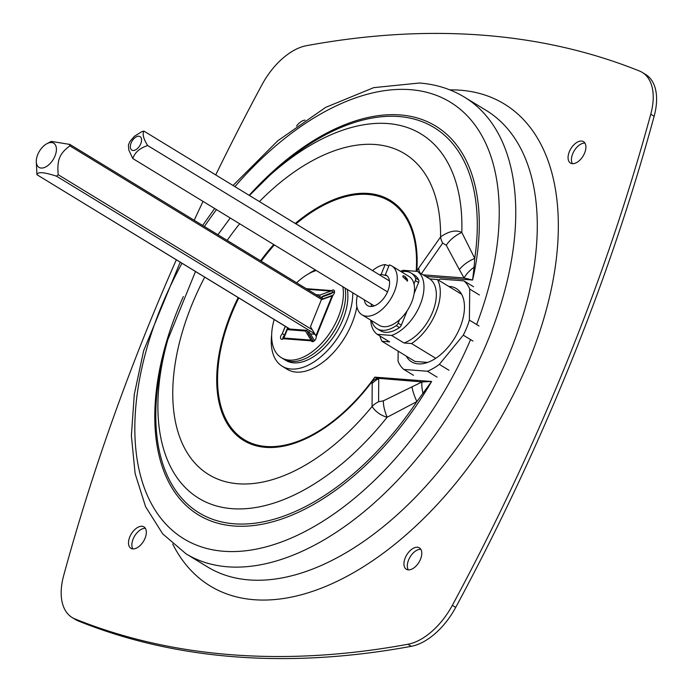 <?xml version="1.0" encoding="UTF-8"?>
<svg xmlns="http://www.w3.org/2000/svg" width="692" height="692" viewBox="0 0 692 692"><rect width="100%" height="100%" fill="white"/><g stroke="black" fill="none" stroke-linecap="round" stroke-linejoin="round"><path stroke-width="1.04" d="M427.673 362.426L415.036 361.458L382.01 341.303L389.613 341.883L377.244 334.331L391.603 335.43L403.964 342.972L411.567 343.552A42.913 24.428 -58.6 0 0 437.439 279.525L429.836 278.945L417.466 271.394L403.116 270.304A37.359 21.27 -58.6 0 0 400.582 271.316M581.548 141.047A12.534 7.136 121.4 0 1 583.512 141.661A12.534 7.136 121.4 0 1 583.071 156.072A12.534 7.136 121.4 0 1 570.459 163.053A12.534 7.136 121.4 0 1 570.035 150.181A12.534 7.136 121.4 0 1 581.548 141.047M584.939 143.106A12.534 7.136 -58.6 0 0 584.922 143.106A12.534 7.136 -58.6 0 0 574.256 150.709A12.534 7.136 -58.6 0 0 572.396 163.667M417.432 547.251A12.534 7.136 121.4 0 1 419.395 547.865A12.534 7.136 121.4 0 1 418.954 562.276A12.534 7.136 121.4 0 1 406.342 569.256A12.534 7.136 121.4 0 1 405.919 556.385A12.534 7.136 121.4 0 1 417.432 547.251M420.822 549.31A12.534 7.136 -58.6 0 0 420.805 549.31A12.534 7.136 -58.6 0 0 410.14 556.913A12.534 7.136 -58.6 0 0 408.28 569.862M141.981 526.275A12.534 7.136 121.4 0 1 143.936 526.889A12.534 7.136 121.4 0 1 143.504 541.3A12.534 7.136 121.4 0 1 130.883 548.28A12.534 7.136 121.4 0 1 130.468 535.418A12.534 7.136 121.4 0 1 141.981 526.275M145.372 528.333A12.534 7.136 -58.6 0 0 145.355 528.333A12.534 7.136 -58.6 0 0 134.689 535.937A12.534 7.136 -58.6 0 0 132.829 548.894M296.531 126.048A12.534 7.136 121.4 0 1 304.999 120.105M215.731 174.929A1452.473 826.862 121.4 0 1 262.052 84.614A57.22 32.576 121.4 0 1 306.478 45.681A1452.473 826.862 121.4 0 1 639.52 71.042A57.22 32.576 121.4 0 1 642.271 72.418L645.645 74.476A57.22 32.576 121.4 0 1 654.139 116.265A1452.473 826.862 121.4 0 1 455.717 607.386A57.22 32.576 121.4 0 1 411.29 646.319A1452.473 826.862 121.4 0 1 78.248 620.958A57.22 32.576 121.4 0 1 75.506 619.582L72.132 617.524A57.22 32.576 121.4 0 1 63.629 575.735A1452.473 826.862 121.4 0 1 176.322 259.829M642.271 72.418A57.22 32.576 121.4 0 1 650.765 114.206A1452.473 826.862 121.4 0 1 452.343 605.336A57.22 32.576 121.4 0 1 407.917 644.261A1452.473 826.862 121.4 0 1 74.883 618.899A57.22 32.576 121.4 0 1 72.132 617.524M194.192 220.281A1452.473 826.862 121.4 0 1 203.024 201.398M328.207 357.833A7.327 4.169 121.4 0 1 325.88 359.866M249.414 195.481L269.923 175.188A225.653 128.461 121.4 0 1 474.747 258.419A23.234 11.937 154 0 0 459.367 269.612L464.072 277.976A23.234 14.039 -34.3 0 1 474.089 267.233L474.747 258.419L461.798 232.408A23.234 13.235 149.2 0 0 446.271 245.288L459.367 269.612M423.141 274.854L464.072 277.976L472.601 280.035L474.089 267.233M265.815 179.02A213.378 121.472 121.4 0 1 461.798 232.408C455.82 229.657 448.745 231.171 440.57 236.949A23.234 13.278 34.5 0 0 442.698 243.074L446.271 245.288M259.413 201.58A187.973 107.009 121.4 0 1 440.57 236.949L418.625 268.193A23.234 13.433 35.1 0 0 419.88 272.864M418.625 268.193L416.757 271.169A23.234 8.416 27.9 0 0 416.835 271.351M295.276 223.464A140.675 80.082 -58.6 0 1 416.757 271.169L416.731 271.342M423.063 393.514A23.234 7.975 -113.1 0 1 422.077 381.932L377.399 378.23A23.234 17.153 -166.1 0 0 372.209 381.448L372.062 406.507C375.773 411.896 380.79 415.477 387.113 417.259L416.895 401.594L431.618 381.474L422.077 381.932L383.437 400.789L378.576 401.767L378.732 378.636A23.234 20.258 179.7 0 0 371.959 383.714M204.711 277.155A187.973 107.009 121.4 0 0 203.214 470.785A187.973 107.009 121.4 0 0 372.062 406.507A23.234 20.189 0.9 0 1 378.576 401.767M195.49 271.523L167.827 339.608A213.378 121.472 121.4 0 0 211.882 504.494A213.378 121.472 121.4 0 0 387.113 417.259A23.234 6.686 -114.9 0 1 383.437 400.789M167.827 339.608L166.305 345.014A225.653 128.461 121.4 0 0 221.829 521.958A225.653 128.461 121.4 0 0 416.895 401.594A23.234 4.723 -117.4 0 1 412.051 386.733M377.399 378.23L374.796 377.149L372.209 381.448A140.675 80.082 -58.6 0 1 243.221 440.216A140.675 80.082 -58.6 0 1 238.16 297.56M46.909 143.694A14.134 8.045 -58.6 0 0 36.287 161.098A14.134 8.045 -58.6 0 0 43.613 167.784A14.134 8.045 -58.6 0 0 55.005 155.96A14.134 8.045 -58.6 0 0 46.909 143.694L51.251 141.393L69.883 144.429L323.302 299.065M69.425 144.23L69.849 145.856C64.399 149.922 61.017 153.858 59.702 157.655C58.033 161.236 57.531 166.928 58.189 174.721L56.51 176.192C44.106 172.1 37.576 171.607 36.936 174.704L290.078 329.245M290.19 329.228L36.936 174.704L36.287 161.098M315.016 334.271L310.44 333.916M352.782 292.777A57.22 32.576 121.4 0 1 327.169 350.887A57.22 32.576 121.4 0 1 282.224 366.25L287.241 369.312A57.22 32.576 -58.6 0 0 327.852 358.153A57.22 32.576 -58.6 0 0 356.873 306.582M282.224 366.25A57.22 32.576 121.4 0 1 271.671 334.876M309.099 273.53A57.22 32.576 121.4 0 1 315.284 269.897M322.308 298.451L322.334 296.349L333.881 291.972A3.572 2.033 -58.6 0 1 334.547 291.566A3.572 2.033 -58.6 0 0 333.881 291.972L330.767 293.815L320.699 297.474M342.843 286.713A50.352 28.666 121.4 0 1 323.553 341.165A50.352 28.666 121.4 0 1 281.298 357.643L283.547 359.018A50.352 28.666 -58.6 0 0 325.802 342.54A50.352 28.666 -58.6 0 0 345.092 288.088A50.352 28.666 121.4 0 1 325.802 342.54A50.352 28.666 121.4 0 1 283.547 359.018L285.796 360.385A50.352 28.666 -58.6 0 0 328.051 343.915A50.352 28.666 -58.6 0 0 347.341 289.455M284.421 335.317A3.572 2.033 -58.6 0 0 282.751 339.123A3.572 2.033 -58.6 0 1 284.421 335.317L287.647 327.757M307.3 289.291L330.802 291.081L331.632 290.597L306.271 288.668M315.933 335.784L310.457 326.702L321.339 299.774L332.056 295.882L315.933 335.784L316.244 336.546L332.878 295.372A3.572 2.033 -58.6 0 0 333.864 290.156A3.572 2.033 -58.6 0 0 331.632 290.597M332.878 295.372L332.056 295.882M283.936 338.051L283.417 338.725L311.331 340.845L310.993 340.109L283.936 338.051L287.258 329.643L290.925 329.124L306.859 330.343L313.346 341.502M285.26 326.304L282.172 333.951A3.572 2.033 -58.6 0 0 281.186 339.167A3.572 2.033 -58.6 0 0 283.417 338.725M282.172 333.951L285.398 326.39M311.331 340.845A3.572 2.033 -58.6 0 0 311.867 341.502A3.572 2.033 -58.6 0 0 314.825 340.369A3.572 2.033 -58.6 0 0 316.244 336.546M285.433 334.262L284.663 335.084L282.405 333.7M287.595 329.591L288.183 328.086M316.114 294.671L320.085 294.974L320.059 297.076M330.802 291.081L320.085 294.974M287.258 329.643L305.518 331.036L310.993 340.109M281.298 357.643A50.352 28.666 121.4 0 1 274.188 319.548M296.626 282.786A50.352 28.666 121.4 0 1 316.227 270.477M306.859 330.343L305.518 331.036M333.086 295.155L322.948 298.84M314.523 340.689L309.108 331.71L307.767 332.402L313.268 341.528M309.108 331.71L307.62 331.598M407.233 281.134A3.373 1.341 48.8 0 0 407.337 281.056A3.373 1.341 48.8 0 0 406.118 277.639A3.373 1.341 48.8 0 0 402.882 275.978A3.373 1.341 48.8 0 0 402.865 276.004M448.693 286.393A42.913 24.428 121.4 0 1 456.253 288.529A42.913 24.428 121.4 0 1 461.607 294.273L437.439 279.525M411.567 343.552L435.744 358.3A42.913 24.428 121.4 0 1 411.55 361.795A42.913 24.428 121.4 0 1 406.187 356.051M371.63 306.469L370.955 303.909M402.9 276.878L402.995 275.814L404.56 276.169L407.51 280.978L402.9 276.878M398.168 351.164L398.047 361.233A53.639 30.534 -58.6 0 0 403.86 369.45L427.431 371.241A53.639 30.534 -58.6 0 0 439.333 364.373L463.277 335.17A53.639 30.534 -58.6 0 0 469.375 320.093L469.747 289.092A53.639 30.534 -58.6 0 0 463.934 280.874L440.372 279.084A53.639 30.534 -58.6 0 0 438.226 280.009M435.744 358.3A42.913 24.428 -58.6 0 0 461.607 294.273M473.579 286.756L463.934 280.874M479.383 294.974L469.747 289.092M479.011 325.975L469.375 320.093M472.913 341.052L463.277 335.17M448.97 370.255L439.333 364.373M437.067 377.123L427.431 371.241M413.496 375.323L403.86 369.45M379.995 336.009A42.913 24.428 -58.6 0 0 382.01 341.303M370.774 320.162A37.359 21.27 -58.6 0 0 377.244 334.331M132.812 158.555L128.824 150.052L128.401 145.078L129.819 141.644L134.369 136.324L141.765 131.679L143.901 131.099C142.241 134.127 143.495 138.945 147.664 145.536C139.793 148.097 134.845 152.43 132.812 158.555L374.251 305.881M387.511 291.886L147.664 145.536M389.475 280.943L143.901 131.099M357.314 295.545A28.606 16.288 -58.6 0 0 361.977 314.791A28.606 16.288 -58.6 0 0 366.449 316.183A28.606 16.288 -58.6 0 0 392.745 295.328A28.606 16.288 -58.6 0 0 391.776 265.944A28.606 16.288 -58.6 0 0 389.337 264.898L385.366 274.715L386.525 275.65L381.162 274.395L385.133 264.578L388.921 265.91M385.366 274.715A17.854 10.164 121.4 0 1 386.179 275.131A17.854 10.164 121.4 0 1 386.776 293.46A17.854 10.164 121.4 0 1 370.367 306.478A17.854 10.164 121.4 0 1 367.582 305.605A17.854 10.164 121.4 0 1 364.286 299.8M379.501 274.854A17.854 10.164 121.4 0 1 381.162 274.395M391.776 265.944L409.05 276.48A28.606 16.288 121.4 0 1 413.989 283.945A28.606 16.288 121.4 0 1 399.509 319.782A28.606 16.288 121.4 0 1 383.714 326.719A28.606 16.288 121.4 0 1 379.242 325.327L361.977 314.791M385.133 264.578A28.606 16.288 -58.6 0 0 372.53 270.607M413.989 283.945L415.356 280.571A3.434 1.955 -58.6 0 0 415.503 277.994A32.611 18.563 -58.6 0 0 411.135 273.063L414.344 275.027A32.611 18.563 121.4 0 1 418.712 279.957A3.434 1.955 121.4 0 1 418.565 282.526L414.136 293.486M407.13 310.829L401.36 325.119A3.434 1.955 121.4 0 1 399.483 327.558A32.611 18.563 121.4 0 1 380.366 330.707L377.157 328.743A32.611 18.563 -58.6 0 0 396.265 325.603A3.434 1.955 -58.6 0 0 398.142 323.164L399.509 319.782M411.135 273.063A32.611 18.563 -58.6 0 0 401.438 271.844M371.63 320.681A32.611 18.563 -58.6 0 0 377.157 328.743M403.964 342.972A37.359 21.27 -58.6 0 0 432.587 312.153A37.359 21.27 -58.6 0 0 429.836 278.945M391.603 335.43A37.359 21.27 -58.6 0 0 420.226 304.61A37.359 21.27 -58.6 0 0 417.466 271.394M452.343 605.336L455.717 607.386M407.917 644.261L411.29 646.319M650.765 114.206L654.139 116.265M74.883 618.899L78.248 620.958M464.531 97.183L486.061 110.313A267.432 152.24 121.4 0 1 476.719 417.899A267.432 152.24 121.4 0 1 207.462 566.886L185.932 553.756A267.432 152.24 -58.6 0 0 455.198 404.768A267.432 152.24 -58.6 0 0 464.531 97.183C451.028 89 435.977 84.277 419.378 83.014L373.68 87.65L325.638 107.39L277.855 140.71L233.031 185.482M234.934 186.641A255.763 145.597 121.4 0 1 410.295 89.657A255.763 145.597 121.4 0 1 476.641 324.531M470.56 339.616A255.763 145.597 121.4 0 1 206.458 548.393A255.763 145.597 121.4 0 1 181.979 263.28M204.417 226.518A255.763 145.597 121.4 0 1 216.475 209.607M183.337 296.565A227.746 129.655 -58.6 0 0 213.222 521.811A227.746 129.655 -58.6 0 0 431.618 381.474L374.796 377.149A139.663 79.511 121.4 0 1 245.098 440.164A139.663 79.511 121.4 0 1 238.766 297.932M261.204 261.169A139.663 79.511 121.4 0 1 274.361 244.925M295.96 223.879A139.663 79.511 121.4 0 1 416.169 271.299M425.779 276.471L472.601 280.035A227.746 129.655 -58.6 0 0 423.245 119.975A227.746 129.655 -58.6 0 0 249.181 195.334M172.697 544.016A282.31 160.708 -58.6 0 0 490.014 435.718A282.31 160.708 -58.6 0 0 460.137 90.194A282.31 160.708 -58.6 0 0 449.817 89.865M421.367 273.781L442.698 243.074M273.738 244.544A140.675 80.082 -58.6 0 0 260.599 260.798M227.149 240.383A187.973 107.009 121.4 0 1 239.674 223.758M69.849 145.856L321.815 299.601M56.51 176.192L314.696 333.734M312.317 329.79L58.189 174.721M331.356 290.796L333.622 292.18M311.236 340.602L312.931 341.632M333.605 292.171L334.426 292.673M133.063 150.484A7.906 4.498 -58.6 0 0 141.575 140.104A7.906 4.498 -58.6 0 0 133.201 139.473A7.906 4.498 -58.6 0 0 133.063 150.484M418.565 282.526L415.356 280.571M401.36 325.119L398.142 323.164M399.483 327.558L396.265 325.603M418.712 279.957L415.503 277.994M185.932 553.756L162.663 533.826L145.579 506.682L135.122 473.596L131.376 435.744L134.291 394.336L143.659 350.654L180.197 262.19M202.626 225.428L214.658 208.491M217.919 234.761L230.246 218.006"/></g></svg>
